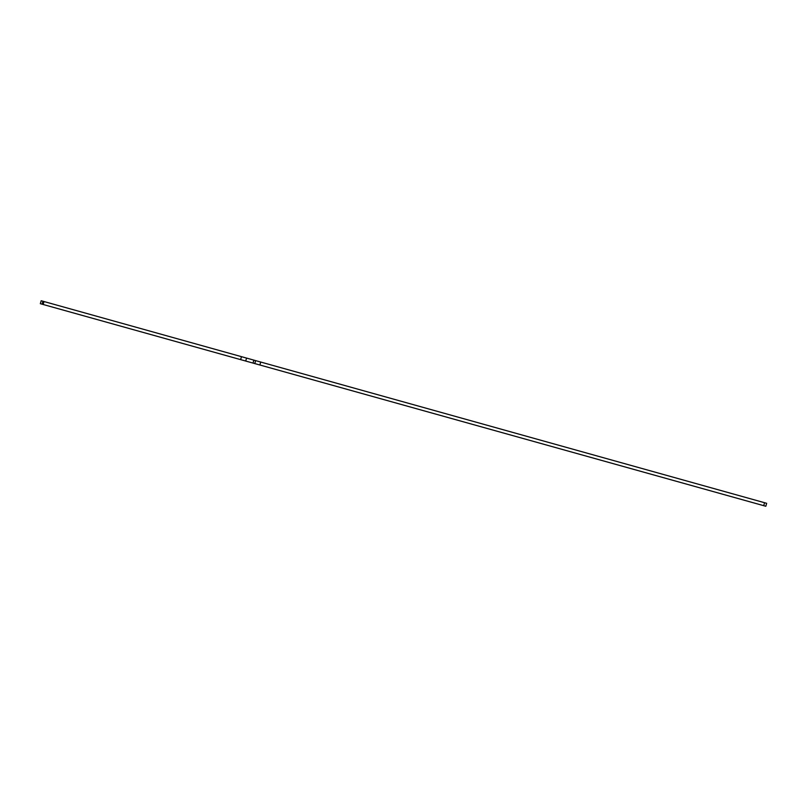 <?xml version="1.0" encoding="UTF-8"?>
<svg xmlns="http://www.w3.org/2000/svg" width="807" height="807" viewBox="0 0 807 807"><rect width="100%" height="100%" fill="white"/><g stroke="black" fill="none" stroke-linecap="round" stroke-linejoin="round"><path stroke-width="1.21" d="M259.884 364.996L260.711 362.04L766.65 503.296L765.823 506.261L42.115 304.199L40.35 303.704L41.177 300.739L42.942 301.233L42.115 304.199M43.175 304.491L44.002 301.536L42.942 301.233M44.002 301.536L241.464 356.664L240.637 359.619M245.732 361.042L246.559 358.086L241.464 356.664M253.025 363.079L253.852 360.124L246.559 358.086M254.79 363.574L255.617 360.618L253.852 360.124M260.711 362.04L255.617 360.618M764.552 502.711L763.725 505.676"/></g></svg>
